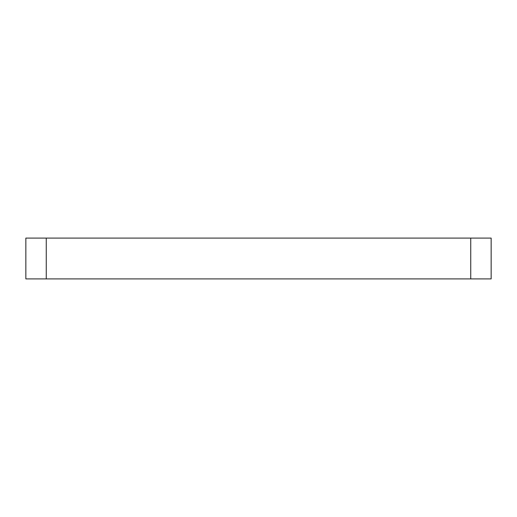 <?xml version="1.0" encoding="UTF-8"?>
<svg xmlns="http://www.w3.org/2000/svg" width="517" height="517" viewBox="0 0 517 517"><rect width="100%" height="100%" fill="white"/><g stroke="black" fill="none" stroke-linecap="round" stroke-linejoin="round"><path stroke-width="0.78" d="M46.259 278.909L25.85 278.909L25.85 238.091L46.259 238.091L46.259 278.909L46.259 238.091L491.15 238.091L491.15 278.909L491.15 238.091L470.741 238.091L470.741 278.909L470.741 238.091L25.85 238.091L25.85 278.909L470.741 278.909L46.259 278.909M491.15 278.909L470.741 278.909L491.15 278.909"/></g></svg>

